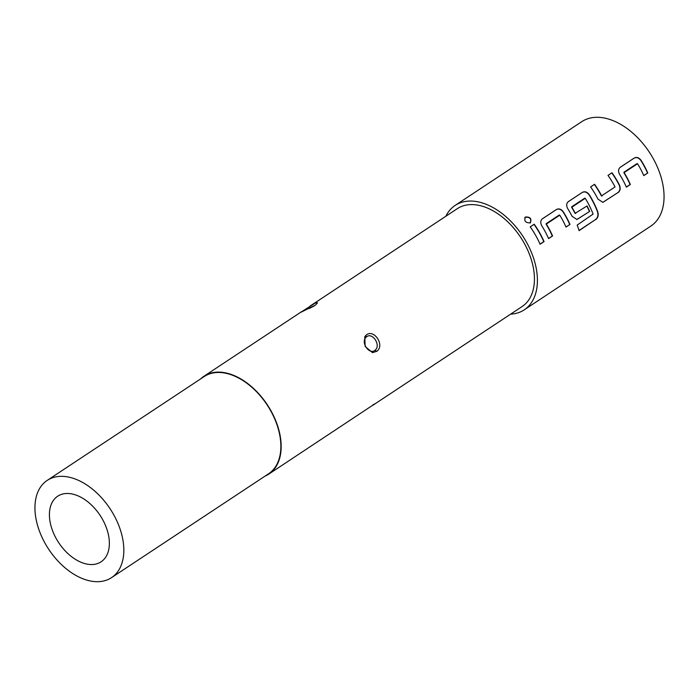 <?xml version="1.0" encoding="UTF-8"?>
<svg xmlns="http://www.w3.org/2000/svg" width="699" height="699" viewBox="0 0 699 699"><rect width="100%" height="100%" fill="white"/><g stroke="black" fill="none" stroke-linecap="round" stroke-linejoin="round"><path stroke-width="1.05" d="M530.06 223.025C531.703 218.918 530.113 216.987 525.264 217.223L524.722 217.721M530.244 222.859C531.887 218.735 530.279 216.786 525.421 217.013C523.883 221.015 525.491 222.964 530.244 222.859L530.567 222.597M56.505 539.104A39.327 24.797 56.5 0 1 57.694 496.211A39.327 24.797 56.5 0 1 102.272 518.92A39.327 24.797 56.5 0 1 101.084 561.813A39.327 24.797 56.5 0 1 56.505 539.104M200.7 378.875A58.69 37.012 56.5 0 1 204.038 376.193A58.69 37.012 56.5 0 1 207.524 374.288A58.69 37.012 56.5 0 1 268.984 407.377A58.69 37.012 56.5 0 1 268.8 474.097L371.23 406.224C375.468 403.664 376.045 403.192 372.951 404.808M315.17 303.095L317.521 302.781L315.555 305.052L302.51 311.466C299.722 312.872 299.862 312.689 302.92 310.915L315.17 303.095M314.288 305.891L309.412 308.442M375.188 350.129C381.322 345.166 372.139 331.571 366.302 337.023C360.186 341.986 369.343 355.581 375.188 350.129A1.957 1.206 48.4 0 0 376.857 351.282L372.515 352.663L365.158 346.503L364.764 336.752L365.97 335.284C373.467 328.146 385.332 344.965 376.857 351.282M50.695 478.492A58.297 36.767 56.5 0 1 111.735 511.362A58.297 36.767 56.5 0 1 111.552 577.636A58.297 36.767 56.5 0 1 108.083 579.532A58.297 36.767 56.5 0 1 47.043 546.662A58.297 36.767 56.5 0 1 47.226 480.388A58.297 36.767 56.5 0 1 50.695 478.492M47.226 480.388L204.257 376.516A58.297 36.767 56.5 0 1 207.725 374.629A58.297 36.767 56.5 0 1 268.766 407.5A58.297 36.767 56.5 0 1 268.582 473.773L111.552 577.636M268.8 474.097A58.69 37.012 56.5 0 1 265.305 476.002A58.69 37.012 56.5 0 1 265.026 476.124M310.199 305.979L457.312 208.669A58.69 37.012 56.5 0 1 460.807 206.764A58.69 37.012 56.5 0 1 522.258 239.853A58.69 37.012 56.5 0 1 522.074 306.573L374.961 403.882M624.128 172.609L637.558 163.732A62.604 39.485 56.5 0 1 643.788 175.624L647.781 172.985A62.604 39.485 56.5 0 0 641.114 160.394C638.982 157.59 636.675 156.812 634.194 158.07L620.231 167.306C618.196 169.071 618.021 171.491 619.707 174.549A62.604 39.485 56.5 0 1 626.374 187.14L630.358 184.501A62.604 39.485 56.5 0 0 624.128 172.609L623.91 172.732A62.211 39.231 56.5 0 1 630.105 184.545L630.358 184.501M618.126 192.592C620.301 190.775 620.729 188.249 619.428 185.017A62.604 39.485 56.5 0 0 611.992 172.758L607.999 175.397A62.604 39.485 56.5 0 1 615.059 186.93L601.629 195.807A62.604 39.485 56.5 0 0 594.569 184.283L590.585 186.921A62.604 39.485 56.5 0 1 598.021 199.171L602.896 202.352L617.872 192.636C620.048 190.818 620.485 188.302 619.183 185.086L619.428 185.017M595.828 219.565C598.047 217.747 598.702 215.196 597.794 211.902A62.604 39.485 56.5 0 0 589.257 194.689C587.125 191.884 584.818 191.115 582.337 192.374L568.374 201.609C566.339 203.374 566.164 205.786 567.85 208.852A62.604 39.485 56.5 0 1 572.088 216.323L576.963 219.503L589.668 211.413A62.604 39.485 56.5 0 0 587.064 205.934L575.268 213.247A62.604 39.485 56.5 0 0 571.834 207.201L585.264 198.315A62.604 39.485 56.5 0 1 593.093 214.095L577.182 225.078A62.604 39.485 56.5 0 1 579.078 230.644L595.548 219.547C597.767 217.738 598.431 215.196 597.531 211.919L597.794 211.902M546.338 224.064L559.768 215.178A62.604 39.485 56.5 0 1 566.007 227.07L569.991 224.431A62.604 39.485 56.5 0 0 563.324 211.841C561.201 209.036 558.894 208.267 556.413 209.525L542.45 218.761C540.406 220.526 540.231 222.937 541.917 226.004A62.604 39.485 56.5 0 1 548.584 238.595L552.577 235.956A62.604 39.485 56.5 0 0 546.338 224.064L546.12 224.178A62.211 39.231 56.5 0 1 552.315 236L552.577 235.956M525.264 217.223L524.827 217.564M534.202 224.213L530.218 226.852A62.604 39.485 56.5 0 1 540.074 244.222L544.067 241.583A62.604 39.485 56.5 0 0 534.202 224.213L534.01 224.362A62.211 39.231 56.5 0 1 543.805 241.627L544.067 241.583M445.857 216.253A62.604 39.485 56.5 0 1 455.154 205.41A62.604 39.485 56.5 0 1 458.876 203.374A62.604 39.485 56.5 0 1 524.425 238.674A62.604 39.485 56.5 0 1 524.233 309.84A62.604 39.485 56.5 0 1 520.51 311.868A62.604 39.485 56.5 0 1 510.611 314.157M455.154 205.41L581.795 121.643A62.604 39.485 56.5 0 1 585.517 119.616A62.604 39.485 56.5 0 1 651.066 154.907A62.604 39.485 56.5 0 1 650.865 226.074L524.233 309.84M302.51 311.466C299.722 312.872 299.862 312.689 302.92 310.915A1.957 1.398 -124.5 0 0 303.226 311.16M534.01 224.362L530.226 226.869M540.03 244.126L543.805 241.627M546.12 224.178L546.391 223.54M546.172 223.654L559.287 215.004M565.963 226.974L569.991 224.431M569.737 224.475A62.211 39.231 56.5 0 0 563.114 211.963L563.324 211.841M563.114 211.963C561 209.184 558.702 208.416 556.212 209.674L542.162 218.979M548.54 238.499L552.315 236M579.025 230.478L595.548 219.547M597.531 211.919A62.211 39.231 56.5 0 0 589.039 194.811L589.257 194.689M589.039 194.811C586.924 192.033 584.626 191.273 582.145 192.522L568.086 201.828M576.832 219.521L589.668 211.413M586.854 206.074A62.211 39.231 56.5 0 1 589.414 211.465M571.834 207.201L571.616 207.315A62.211 39.231 56.5 0 1 575.032 213.335L575.723 213.44M571.616 207.315L571.887 206.677M571.668 206.799L584.783 198.14M602.765 202.378L617.872 192.636M619.183 185.086A62.211 39.231 56.5 0 0 611.8 172.915L611.992 172.758M611.8 172.915L608.016 175.414M594.569 184.283L594.377 184.431A62.211 39.231 56.5 0 1 601.393 195.895L602.084 196M594.377 184.431L590.594 186.939M623.91 172.732L624.181 172.085M623.962 172.207L637.077 163.557M643.744 175.528L647.781 172.985M647.527 173.029A62.211 39.231 56.5 0 0 640.896 160.517L641.114 160.394M640.896 160.517C638.781 157.729 636.483 156.969 634.002 158.227L619.943 167.533M626.33 187.044L630.105 184.545M365.97 335.284A1.957 1.206 -131.6 0 0 366.302 337.023M204.038 376.193L300.491 312.401M293.58 316.97L297.625 314.288"/></g></svg>

